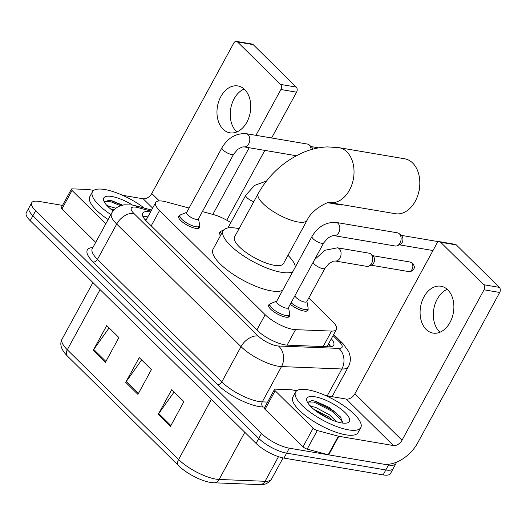 <?xml version="1.0" encoding="UTF-8"?>
<svg xmlns="http://www.w3.org/2000/svg" width="526" height="526" viewBox="0 0 526 526"><rect width="100%" height="100%" fill="white"/><g stroke="black" fill="none" stroke-linecap="round" stroke-linejoin="round"><path stroke-width="0.79" d="M307.94 308.834A11.881 3.728 -151.4 0 1 307.966 310.333A11.881 3.728 -151.4 0 1 304.035 311.05A11.881 3.728 -151.4 0 1 290.28 304.225M289.537 314.903A11.881 3.728 -151.4 0 1 289.57 316.396A11.881 3.728 -151.4 0 1 285.631 317.119A11.881 3.728 -151.4 0 1 273.698 311.708A11.881 3.728 -151.4 0 1 268.701 305.021A11.881 3.728 -151.4 0 1 269.976 304.238M199.512 226.134A11.881 3.728 -151.4 0 1 199.545 227.626A11.881 3.728 -151.4 0 1 195.613 228.35A11.881 3.728 -151.4 0 1 183.673 222.939A11.881 3.728 -151.4 0 1 178.682 216.252A11.881 3.728 -151.4 0 1 179.951 215.469M189.071 208.053L165.927 201.846A22.283 6.996 28.6 0 0 163.021 201.202A22.283 6.996 28.6 0 0 155.65 202.556A22.283 6.996 28.6 0 0 159.549 210.564L265.157 314.706A22.283 6.996 28.6 0 0 295.54 329.657L331.577 331.084A22.283 6.996 28.6 0 0 336.416 329.454A22.283 6.996 28.6 0 0 332.517 321.445L308.762 298.018M230.809 222.656A22.283 6.996 28.6 0 0 213.424 214.582L202.359 211.61M220.578 235.451A11.881 3.728 -151.4 0 1 219.585 232.38A11.881 3.728 -151.4 0 1 220.861 231.591M150.515 211.971A22.283 6.996 28.6 0 0 150.022 211.886A22.283 6.996 28.6 0 0 142.651 213.234A22.283 6.996 28.6 0 0 146.544 221.242L257.036 330.196A22.283 6.996 28.6 0 0 287.426 345.148L328.868 346.798A22.283 6.996 28.6 0 0 333.708 345.168A22.283 6.996 28.6 0 0 331.334 338.783M142.96 216.62A22.283 6.996 -151.4 0 1 147.319 216.837A22.283 6.996 -151.4 0 1 147.813 216.922M396.17 462.328A22.283 6.996 -151.4 0 1 395.894 463.649A22.283 6.996 -151.4 0 1 388.517 465.004L289.313 448.185A22.283 6.996 -151.4 0 1 261.468 433.509L35.597 210.788A22.283 6.996 -151.4 0 1 31.698 202.78A22.283 6.996 -151.4 0 1 39.075 201.425L62.522 205.403M395.894 463.649L390.489 473.558A22.283 6.996 -151.4 0 1 383.119 474.906L283.915 458.087A22.283 6.996 -151.4 0 1 256.063 443.411L30.199 220.69L32.901 215.739A22.283 6.996 -151.4 0 1 29.002 207.731A22.283 6.996 -151.4 0 0 32.901 215.739L258.766 438.46L32.901 215.739L35.597 210.788M283.915 458.087L286.617 453.136A22.283 6.996 -151.4 0 1 258.766 438.46A22.283 6.996 -151.4 0 0 286.617 453.136L385.814 469.955L286.617 453.136L289.313 448.185M393.192 468.6A22.283 6.996 -151.4 0 1 385.814 469.955A22.283 6.996 -151.4 0 0 393.192 468.6M328.632 343.734A22.283 6.996 -151.4 0 1 330.696 346.739M170.417 426.422L183.916 401.654L171.732 389.641L158.227 414.403L170.417 426.422M174.113 391.988L158.76 413.554A5.944 3.8 134.6 0 0 158.227 414.403M105.417 362.329L118.915 337.56L106.732 325.548L93.234 350.309L105.417 362.329M109.112 327.895L93.759 349.461A5.944 3.8 134.6 0 0 93.234 350.309M137.917 394.375L151.416 369.607L139.232 357.595L125.727 382.356L137.917 394.375M141.612 359.942L126.26 381.508A5.944 3.8 134.6 0 0 125.727 382.356M30.199 220.69A22.283 6.996 -151.4 0 1 26.3 212.682L31.698 202.78M110.854 214.582A37.136 11.657 -151.4 0 1 92.458 191.766A37.136 11.657 -151.4 0 1 104.753 189.518A37.136 11.657 -151.4 0 1 144.354 208.125M108.159 219.533A37.136 11.657 -151.4 0 1 89.762 196.724L92.458 191.766M113.129 210.959A24.209 7.601 -151.4 0 1 103.8 200.814A24.209 7.601 -151.4 0 1 111.821 196.487A24.209 7.601 -151.4 0 1 132.434 205.041M122.551 205.107L112.11 200.847L108.658 200.255L104.516 202.319M114.037 209.927L110.289 208.704M115.865 208.276L109.809 206.468A16.786 5.273 -151.4 0 0 108.146 206.764M106.844 205.41L109.809 206.468M113.228 210.841L112.63 210.584M122.052 205.232L111.42 200.8L108.376 200.235M120.559 205.699L110.887 201.78L104.589 201.688M236.858 131.934A23.762 16.661 99.6 0 1 236.319 131.428A23.762 16.661 99.6 0 1 230.776 108.356A23.762 16.661 99.6 0 1 244.123 89.052M244.669 89.558A23.762 16.661 -80.4 0 0 237.837 85.942A23.762 16.661 -80.4 0 0 218.763 101.36A23.762 16.661 -80.4 0 0 223.063 129.179A23.762 16.661 -80.4 0 0 229.895 132.802A23.762 16.661 -80.4 0 0 248.969 117.377A23.762 16.661 -80.4 0 0 244.669 89.558M105.838 223.78L72.042 190.458L61.917 209.032A3.715 1.164 -151.4 0 1 61.266 207.698L71.391 189.123A3.715 1.164 28.6 0 0 72.042 190.458M95.712 242.355L61.917 209.032M236.45 41.39L252.112 44.046A3.715 2.604 99.6 0 1 253.177 44.611L237.515 41.955A3.715 2.604 -80.4 0 0 236.45 41.39A3.715 2.604 -80.4 0 0 233.794 43.047L151.777 193.483A7.43 4.754 -45.4 0 1 143.177 198.789L122.538 195.291M296.237 87.073A3.715 2.604 99.6 0 1 296.579 92.175L280.917 89.519A3.715 2.604 -80.4 0 0 280.575 84.416L296.237 87.073L253.177 44.611M226.772 220.21L264.834 150.397M271.607 137.983L296.579 92.175M280.575 84.416L237.515 41.955M280.917 89.519L255.938 135.327M249.173 147.74L212.82 214.417M93.713 190.399L88.585 189.531A3.715 1.164 28.6 0 0 88.164 189.485L72.2 188.854A3.715 1.164 28.6 0 0 71.391 189.123M419.794 184.448L419.741 185.816A20.422 14.32 99.6 0 1 418.492 193.154L418.098 194.462A27.852 19.528 -80.4 0 0 419.794 184.448A27.852 19.528 -80.4 0 0 412.673 163.034A27.852 19.528 -80.4 0 0 404.672 158.786L338.882 147.635A27.852 19.528 99.6 0 1 346.884 151.876A27.852 19.528 99.6 0 1 351.953 184.416A27.852 19.528 99.6 0 1 329.664 202.563L395.361 213.707A27.852 19.528 -80.4 0 0 418.098 194.462M307.105 220.256A27.852 8.745 28.6 0 1 297.887 221.946A27.852 8.745 28.6 0 1 263.072 203.601A27.852 8.745 28.6 0 1 258.2 193.594L234.57 236.93A27.852 8.745 28.6 0 0 246.28 252.598A27.852 8.745 28.6 0 0 274.256 265.282A27.852 8.745 28.6 0 0 283.475 263.592L307.105 220.256C311.99 208.802 330.131 200.63 329.697 202.569L329.572 202.549M292.758 271.764A40.844 12.828 -151.4 0 1 281.371 272.29A40.844 12.828 -151.4 0 1 240.329 253.683A40.844 12.828 -151.4 0 1 223.162 230.704A40.844 12.828 -151.4 0 1 236.68 228.225A40.844 12.828 -151.4 0 1 239.067 228.692M282.633 290.332A40.844 12.828 -151.4 0 1 271.238 290.865A40.844 12.828 -151.4 0 1 230.204 272.258A40.844 12.828 -151.4 0 1 213.037 249.278L223.162 230.704M287.965 255.353A40.844 12.828 -151.4 0 1 295.369 266.965M233.728 154.072L198.355 218.947A6.687 2.097 -151.4 0 1 196.145 219.355A6.687 2.097 -151.4 0 1 189.426 216.311A6.687 2.097 -151.4 0 1 186.618 212.55L221.992 147.674A6.687 2.097 -151.4 0 0 223.399 150.304A6.687 2.097 -151.4 0 0 231.519 154.48A6.687 2.097 -151.4 0 0 233.728 154.072L237.844 149.272L242.026 147.05L243.932 146.853L296.355 155.742M198.48 218.717L199.676 225.108A11.138 3.498 -151.4 0 1 199.564 226.035A11.138 3.498 -151.4 0 1 195.882 226.713A11.138 3.498 -151.4 0 1 184.692 221.637A11.138 3.498 -151.4 0 1 180.004 215.371A11.138 3.498 -151.4 0 1 180.727 214.772L186.743 212.32M243.932 146.853A6.687 4.688 99.6 0 0 249.232 142.71A6.687 4.688 99.6 0 0 248.311 134.926A6.687 4.688 99.6 0 0 248.088 134.689A6.687 4.688 99.6 0 0 246.168 133.67L307.467 144.065A6.687 4.688 99.6 0 1 309.262 144.966A6.687 4.688 99.6 0 1 309.387 145.084A6.687 4.688 99.6 0 1 311.096 149.647M309.262 144.966L311.583 147.076A4.826 3.386 99.6 0 1 311.675 147.162A4.826 3.386 99.6 0 1 312.746 149.18M323.753 242.841L288.38 307.717A6.687 2.097 -151.4 0 1 286.164 308.124A6.687 2.097 -151.4 0 1 279.451 305.08A6.687 2.097 -151.4 0 1 276.643 301.319L312.017 236.444A6.687 2.097 -151.4 0 0 313.424 239.074A6.687 2.097 -151.4 0 0 321.537 243.249A6.687 2.097 -151.4 0 0 323.753 242.841L327.862 238.041L332.051 235.819L333.957 235.622L395.25 246.01A6.687 4.688 99.6 0 0 397.242 245.754A6.687 4.688 99.6 0 0 400.023 243.032A6.687 4.688 99.6 0 0 399.405 233.853A6.687 4.688 99.6 0 0 399.28 233.735A6.687 4.688 99.6 0 0 397.485 232.834L336.193 222.439A6.687 4.688 99.6 0 1 338.113 223.458A6.687 4.688 99.6 0 1 338.336 223.695A6.687 4.688 99.6 0 1 339.257 231.479A6.687 4.688 99.6 0 1 333.957 235.622M288.504 307.486L289.701 313.877A11.138 3.498 -151.4 0 1 289.589 314.804A11.138 3.498 -151.4 0 1 285.901 315.482A11.138 3.498 -151.4 0 1 274.71 310.406A11.138 3.498 -151.4 0 1 270.029 304.14A11.138 3.498 -151.4 0 1 270.752 303.541L276.768 301.089M399.28 233.735L401.608 235.845A4.826 3.386 99.6 0 1 401.7 235.931A4.826 3.386 99.6 0 1 402.14 242.558A4.826 3.386 99.6 0 1 400.135 244.531L397.242 245.754M221.453 233.84A11.138 3.498 -151.4 0 1 220.913 231.493A11.138 3.498 -151.4 0 1 221.637 230.901L223.55 230.118M314.568 259.686L324.884 250.277L337.449 247.818A6.687 4.688 99.6 0 1 339.592 249.074A6.687 4.688 99.6 0 1 339.987 258.016A6.687 4.688 99.6 0 1 335.213 261.001L333.306 261.198L329.125 263.421L325.009 268.221L306.783 301.648A6.687 2.097 -151.4 0 1 304.567 302.055A6.687 2.097 -151.4 0 1 298.341 299.347A6.687 2.097 -151.4 0 1 294.961 295.645M337.449 247.818L369.088 253.184A6.687 4.688 99.6 0 1 370.883 254.084A6.687 4.688 99.6 0 1 371.626 263.381A6.687 4.688 99.6 0 1 368.844 266.11A6.687 4.688 99.6 0 1 366.852 266.366L335.213 261.001M306.908 301.418L308.105 307.809A11.138 3.498 -151.4 0 1 307.993 308.736A11.138 3.498 -151.4 0 1 304.304 309.413A11.138 3.498 -151.4 0 1 291.095 302.739M370.883 254.084L373.204 256.195A4.826 3.386 99.6 0 1 373.296 256.28A4.826 3.386 99.6 0 1 373.743 262.908A4.826 3.386 99.6 0 1 371.737 264.88L368.844 266.11M439.973 332.222A23.762 16.661 99.6 0 1 439.434 331.715A23.762 16.661 99.6 0 1 433.891 308.644A23.762 16.661 99.6 0 1 447.245 289.346M447.784 289.852A23.762 16.661 -80.4 0 0 440.959 286.229A23.762 16.661 -80.4 0 0 421.878 301.648A23.762 16.661 -80.4 0 0 426.185 329.473A23.762 16.661 -80.4 0 0 433.01 333.089A23.762 16.661 -80.4 0 0 452.09 317.671A23.762 16.661 -80.4 0 0 447.784 289.852M313.148 428.203A3.715 1.164 28.6 0 0 317.303 430.544L338.343 436.179A3.715 1.164 28.6 0 0 338.829 436.291L328.704 454.858A3.715 1.164 -151.4 0 1 328.217 454.753L307.177 449.112A3.715 1.164 -151.4 0 1 303.022 446.778L313.148 428.203L275.164 390.746L265.038 409.32A3.715 1.164 -151.4 0 1 264.387 407.985L274.513 389.411A3.715 1.164 28.6 0 0 275.164 390.746M303.022 446.778L265.038 409.32M328.704 454.858L383.296 464.116A29.706 19.015 134.6 0 0 417.683 442.899L499.7 292.463L484.038 289.806L402.015 440.242A7.43 4.754 -45.4 0 1 393.422 445.548L338.829 436.291M439.565 241.684L455.227 244.34A3.715 2.604 99.6 0 1 456.298 244.906L440.63 242.249A3.715 2.604 -80.4 0 0 439.565 241.684A3.715 2.604 -80.4 0 0 436.915 243.341L354.892 393.77A7.43 4.754 -45.4 0 1 346.299 399.076L325.66 395.578M484.038 289.806A3.715 2.604 -80.4 0 0 483.696 284.711L499.358 287.367L456.298 244.906M499.358 287.367A3.715 2.604 99.6 0 1 499.7 292.463M483.696 284.711L440.63 242.249M296.835 390.693L291.706 389.819A3.715 1.164 28.6 0 0 291.286 389.773L275.322 389.141A3.715 1.164 28.6 0 0 274.513 389.411M348.495 429.86A37.136 11.657 -151.4 0 1 311.188 412.949A37.136 11.657 -151.4 0 1 295.579 392.061A37.136 11.657 -151.4 0 1 307.868 389.805A37.136 11.657 -151.4 0 1 345.174 406.716A37.136 11.657 -151.4 0 1 360.783 427.612A37.136 11.657 -151.4 0 1 348.495 429.86M360.783 427.612L358.081 432.563A37.136 11.657 -151.4 0 1 345.792 434.818A37.136 11.657 -151.4 0 1 308.486 417.9A37.136 11.657 -151.4 0 1 292.877 397.012L295.579 392.061M314.936 396.775A24.209 7.601 -151.4 0 1 342.209 410.05A24.209 7.601 -151.4 0 1 347.035 422.976A24.209 7.601 -151.4 0 1 341.427 422.891A24.209 7.601 -151.4 0 1 306.914 401.101A24.209 7.601 -151.4 0 1 314.936 396.775M342.373 423.035L340.585 417.046L329.105 407.38L315.232 401.141L311.773 400.542L307.631 402.614M332.445 420.235L328.48 416.816L313.404 408.998M336.37 421.642L329.552 414.85L315.455 407.282L312.931 406.762A16.786 5.273 -151.4 0 0 311.267 407.052M309.959 405.704L312.931 406.762M329.769 419.104L315.751 410.872M341.164 417.868L333.136 410.563L314.541 401.088L311.491 400.529M342.669 421.727L332.603 411.542L314.002 402.068L307.703 401.982M328.875 344.53A22.283 14.261 134.6 0 0 328.428 344.116L330.341 346.069M146.09 220.085A22.283 12.907 -75 0 0 144.788 219.342M151.212 225.851L159.549 210.564M323.135 346.568L331.577 331.084M287.097 345.135L295.54 329.657M256.82 329.986L265.157 314.706M150.995 211.09L138.147 207.645A14.853 4.662 28.6 0 0 136.214 207.218A14.853 4.662 28.6 0 0 133.893 213.457L258.207 336.035A14.853 4.662 28.6 0 0 276.768 345.819A14.853 4.662 28.6 0 0 278.458 346.003L338.823 348.403A14.853 4.662 28.6 0 0 339.454 341.979L333.037 335.654M332.064 396.663L348.343 366.806A29.706 9.33 -151.4 0 1 341.887 368.982L281.522 366.583A29.706 9.33 -151.4 0 1 278.142 366.214A29.706 9.33 -151.4 0 1 241.013 346.647L116.7 224.069A29.706 9.33 -151.4 0 1 111.505 213.392L92.267 248.68A29.706 9.33 28.6 0 0 97.461 259.357L221.775 381.935A29.706 9.33 28.6 0 0 258.904 401.502A29.706 9.33 28.6 0 0 262.283 401.871L267.602 402.081M264.874 407.085L263.053 407.012A33.421 10.494 -151.4 0 1 217.475 384.585L93.168 262.007A3.715 2.38 134.6 0 0 97.461 259.357L116.7 224.069A14.853 9.507 -45.4 0 1 133.893 213.457M263.053 407.012A3.715 2.978 92.3 0 1 262.283 401.871L281.522 366.583A14.853 11.907 -87.7 0 0 278.458 346.003M93.168 262.007A33.421 10.494 -151.4 0 1 92.878 247.555M261.468 433.509L256.063 443.411M388.517 465.004L383.119 474.906M258.207 336.035A14.853 9.507 -45.4 0 0 241.013 346.647L221.775 381.935A3.715 2.38 134.6 0 1 217.475 384.585M338.823 348.403A14.853 11.907 -87.7 0 1 341.887 368.982L327.238 395.848M339.454 341.979A14.853 9.507 -45.4 0 1 343.13 343.78L333.688 334.47M138.147 207.645A14.853 8.607 -75 0 0 135.248 205.679L151.56 210.058M259.857 484.61L213.911 482.783A7.43 5.95 -87.7 0 0 219.112 479.462L265.065 481.29A29.706 9.33 28.6 0 0 271.515 479.114C268.497 483.262 264.611 485.097 259.857 484.61A7.43 5.95 -87.7 0 0 265.065 481.29L278.478 456.68M213.911 482.783C203.786 482.5 187.151 474.182 178.603 465.701A7.43 4.754 -45.4 0 1 178.597 459.527A29.706 9.33 28.6 0 0 219.112 479.462L244.814 432.319M100.091 289.609L67.289 349.764A7.43 4.754 134.6 0 0 67.295 355.938C61.082 349.632 59.346 344.017 62.094 339.086A29.706 9.33 28.6 0 0 67.289 349.764L178.597 459.527L211.399 399.372M138.404 393.481L126.26 381.508M105.904 361.434L93.759 349.461M170.904 425.527L158.76 413.554M159.325 200.925L151.777 193.483M152.625 208.099L143.177 198.789M253.795 201.675A6.687 2.097 -151.4 0 1 247.161 197.875A6.687 2.097 -151.4 0 1 245.754 195.245L254.61 185.395L266.458 181.043M342.63 204.765A4.826 3.386 99.6 0 1 341.104 204.989L328.02 202.773M408.617 271.567C411.799 272.356 414.593 268.313 414.08 268.082C414.698 267.445 414.278 265.873 412.818 263.368L410.234 262.047A4.826 3.386 99.6 0 1 411.621 262.783A4.826 3.386 99.6 0 1 412.496 268.431A4.826 3.386 99.6 0 1 408.617 271.567L371.014 265.189M412.818 263.368A4.826 3.09 134.6 0 0 411.621 262.783M325.009 268.221A6.687 2.097 -151.4 0 1 322.793 268.628A6.687 2.097 -151.4 0 1 314.68 264.453A6.687 2.097 -151.4 0 1 313.187 262.218M402.015 440.242L354.892 393.77M393.422 445.548L346.299 399.076M328.217 454.753L338.343 436.179M317.303 430.544L307.177 449.112M146.327 219.651L144.676 219.21M145.847 220.532L155.65 202.556M327.001 346.726L336.416 329.454M135.248 205.679L131.947 204.956L124.004 204.818L119.238 206.238C115.884 207.783 113.307 210.17 111.505 213.392M348.343 366.806C350.066 363.558 350.678 360.113 350.165 356.464L348.804 351.716L343.13 343.78M178.603 465.701L67.295 355.938M271.515 479.114L283.067 457.929M62.094 339.086L92.924 282.541M258.2 193.594C268.622 175.125 283.297 161.561 302.24 152.888C310.504 149.259 318.92 147.26 327.494 146.899L338.882 147.635M246.168 133.67C236.003 133.144 227.942 137.812 221.992 147.674M180.004 215.371L178.708 217.751M199.564 226.035L198.269 228.415M318.677 147.852L311.004 146.55M336.193 222.439C326.028 221.913 317.967 226.575 312.017 236.444M270.029 304.14L268.733 306.52M432.99 250.527L399.412 244.833M289.589 314.804L288.294 317.185M438.631 241.69L401.022 235.319M227.929 227.936L245.754 195.245M220.913 231.493L219.618 233.873M341.104 204.989L343.248 204.87M307.993 308.736L306.697 311.116M410.234 262.047L372.625 255.669"/></g></svg>
